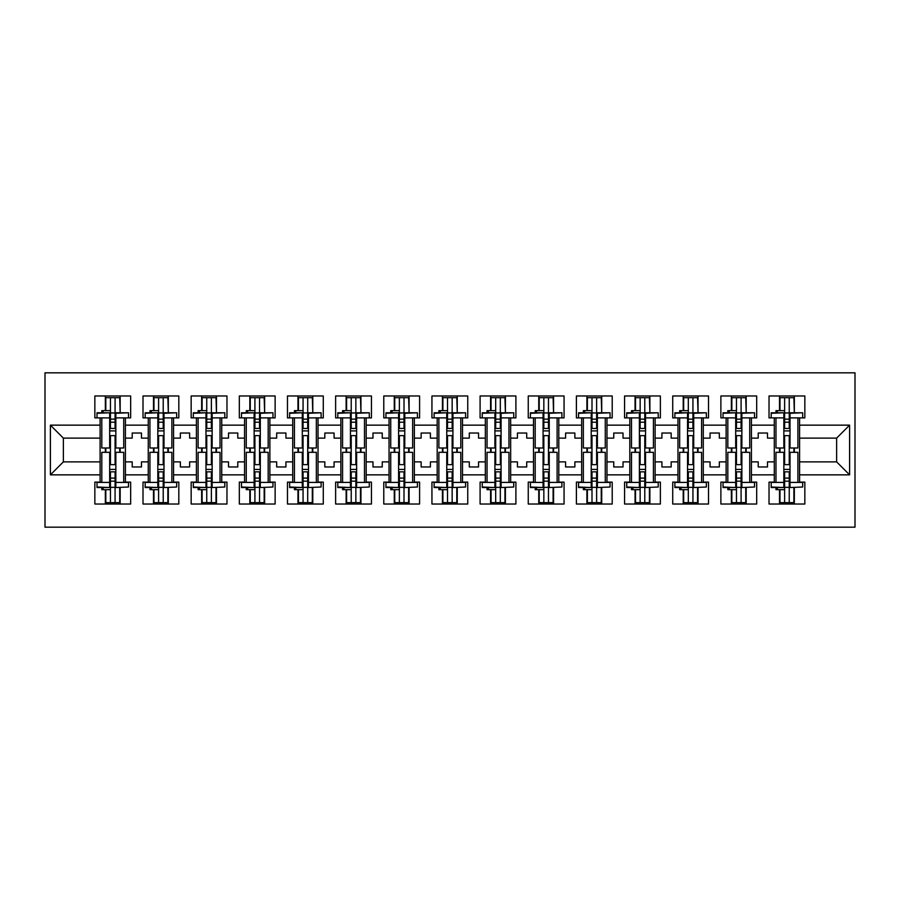 <?xml version="1.0" encoding="UTF-8"?>
<svg xmlns="http://www.w3.org/2000/svg" width="900" height="900" viewBox="0 0 900 900"><rect width="100%" height="100%" fill="white"/><g stroke="black" fill="none" stroke-linecap="round" stroke-linejoin="round"><path stroke-width="1.35" d="M45 527.175L855 527.175L855 372.825L45 372.825L45 527.175M751.433 461.88L758.227 461.88L758.227 466.976L767.486 466.976L767.486 461.88L774.281 461.88L774.281 438.12L767.486 438.12L767.486 433.024L758.227 433.024L758.227 438.12L751.433 438.12L751.433 474.851L774.281 474.851L774.281 482.108L769.028 482.108L769.028 504.022L804.836 504.022L804.836 482.108L799.594 482.108L799.594 461.88L836.629 461.88L836.629 438.12L799.594 438.12L799.594 461.88M703.283 461.88L710.066 461.88L710.066 466.976L719.336 466.976L719.336 461.88L726.12 461.88L726.12 438.12L719.336 438.12L719.336 433.024L710.066 433.024L710.066 438.12L703.283 438.12L703.283 474.851L726.12 474.851L726.12 482.108L720.877 482.108L720.877 504.022L756.686 504.022L756.686 482.108L751.433 482.108L751.433 474.851M655.121 461.88L661.916 461.88L661.916 466.976L671.175 466.976L671.175 461.88L677.97 461.88L677.97 438.12L671.175 438.12L671.175 433.024L661.916 433.024L661.916 438.12L655.121 438.12L655.121 474.851L677.97 474.851L677.97 482.108L672.716 482.108L672.716 504.022L708.525 504.022L708.525 482.108L703.283 482.108L703.283 474.851M606.971 461.88L613.755 461.88L613.755 466.976L623.025 466.976L623.025 461.88L629.809 461.88L629.809 438.12L623.025 438.12L623.025 433.024L613.755 433.024L613.755 438.12L606.971 438.12L606.971 474.851L629.809 474.851L629.809 482.108L624.566 482.108L624.566 504.022L660.375 504.022L660.375 482.108L655.121 482.108L655.121 474.851M558.81 461.88L565.605 461.88L565.605 466.976L574.864 466.976L574.864 461.88L581.659 461.88L581.659 438.12L574.864 438.12L574.864 433.024L565.605 433.024L565.605 438.12L558.81 438.12L558.81 474.851L581.659 474.851L581.659 482.108L576.405 482.108L576.405 504.022L612.214 504.022L612.214 482.108L606.971 482.108L606.971 474.851M510.66 461.88L517.444 461.88L517.444 466.976L526.714 466.976L526.714 461.88L533.498 461.88L533.498 438.12L526.714 438.12L526.714 433.024L517.444 433.024L517.444 438.12L510.66 438.12L510.66 474.851L533.498 474.851L533.498 482.108L528.255 482.108L528.255 504.022L564.064 504.022L564.064 482.108L558.81 482.108L558.81 474.851M462.499 461.88L469.294 461.88L469.294 466.976L478.553 466.976L478.553 461.88L485.348 461.88L485.348 438.12L478.553 438.12L478.553 433.024L469.294 433.024L469.294 438.12L462.499 438.12L462.499 474.851L485.348 474.851L485.348 482.108L480.094 482.108L480.094 504.022L515.903 504.022L515.903 482.108L510.66 482.108L510.66 474.851M414.349 461.88L421.132 461.88L421.132 466.976L430.402 466.976L430.402 461.88L437.186 461.88L437.186 438.12L430.402 438.12L430.402 433.024L421.132 433.024L421.132 438.12L414.349 438.12L414.349 474.851L437.186 474.851L437.186 482.108L431.944 482.108L431.944 504.022L467.752 504.022L467.752 482.108L462.499 482.108L462.499 474.851M366.188 461.88L372.983 461.88L372.983 466.976L382.241 466.976L382.241 461.88L389.036 461.88L389.036 438.12L382.241 438.12L382.241 433.024L372.983 433.024L372.983 438.12L366.188 438.12L366.188 474.851L389.036 474.851L389.036 482.108L383.782 482.108L383.782 504.022L419.591 504.022L419.591 482.108L414.349 482.108L414.349 474.851M318.037 461.88L324.821 461.88L324.821 466.976L334.091 466.976L334.091 461.88L340.875 461.88L340.875 438.12L334.091 438.12L334.091 433.024L324.821 433.024L324.821 438.12L318.037 438.12L318.037 474.851L340.875 474.851L340.875 482.108L335.632 482.108L335.632 504.022L371.441 504.022L371.441 482.108L366.188 482.108L366.188 474.851M269.876 461.88L276.671 461.88L276.671 466.976L285.93 466.976L285.93 461.88L292.725 461.88L292.725 438.12L285.93 438.12L285.93 433.024L276.671 433.024L276.671 438.12L269.876 438.12L269.876 474.851L292.725 474.851L292.725 482.108L287.471 482.108L287.471 504.022L323.28 504.022L323.28 482.108L318.037 482.108L318.037 474.851M221.726 461.88L228.51 461.88L228.51 466.976L237.78 466.976L237.78 461.88L244.564 461.88L244.564 438.12L237.78 438.12L237.78 433.024L228.51 433.024L228.51 438.12L221.726 438.12L221.726 474.851L244.564 474.851L244.564 482.108L239.321 482.108L239.321 504.022L275.13 504.022L275.13 482.108L269.876 482.108L269.876 474.851M173.565 461.88L180.36 461.88L180.36 466.976L189.619 466.976L189.619 461.88L196.414 461.88L196.414 438.12L189.619 438.12L189.619 433.024L180.36 433.024L180.36 438.12L173.565 438.12L173.565 474.851L196.414 474.851L196.414 482.108L191.16 482.108L191.16 504.022L226.969 504.022L226.969 482.108L221.726 482.108L221.726 474.851M125.415 461.88L132.21 461.88L132.21 466.976L141.469 466.976L141.469 461.88L148.252 461.88L148.252 438.12L141.469 438.12L141.469 433.024L132.21 433.024L132.21 438.12L125.415 438.12L125.415 474.851L148.252 474.851L148.252 482.108L143.01 482.108L143.01 504.022L178.819 504.022L178.819 482.108L173.565 482.108L173.565 474.851M173.565 438.12L173.565 425.149L196.414 425.149L196.414 438.12M221.726 438.12L221.726 417.892L226.969 417.892L226.969 395.978L191.16 395.978L191.16 417.892L196.414 417.892L196.414 425.149M221.726 425.149L244.564 425.149L244.564 438.12M269.876 438.12L269.876 417.892L275.13 417.892L275.13 395.978L239.321 395.978L239.321 417.892L244.564 417.892L244.564 425.149M269.876 425.149L292.725 425.149L292.725 438.12M318.037 438.12L318.037 417.892L323.28 417.892L323.28 395.978L287.471 395.978L287.471 417.892L292.725 417.892L292.725 425.149M318.037 425.149L340.875 425.149L340.875 438.12M366.188 438.12L366.188 417.892L371.441 417.892L371.441 395.978L335.632 395.978L335.632 417.892L340.875 417.892L340.875 425.149M366.188 425.149L389.036 425.149L389.036 438.12M414.349 438.12L414.349 417.892L419.591 417.892L419.591 395.978L383.782 395.978L383.782 417.892L389.036 417.892L389.036 425.149M414.349 425.149L437.186 425.149L437.186 438.12M462.499 438.12L462.499 417.892L467.752 417.892L467.752 395.978L431.944 395.978L431.944 417.892L437.186 417.892L437.186 425.149M462.499 425.149L485.348 425.149L485.348 438.12M510.66 438.12L510.66 417.892L515.903 417.892L515.903 395.978L480.094 395.978L480.094 417.892L485.348 417.892L485.348 425.149M510.66 425.149L533.498 425.149L533.498 438.12M558.81 438.12L558.81 417.892L564.064 417.892L564.064 395.978L528.255 395.978L528.255 417.892L533.498 417.892L533.498 425.149M558.81 425.149L581.659 425.149L581.659 438.12M606.971 438.12L606.971 417.892L612.214 417.892L612.214 395.978L576.405 395.978L576.405 417.892L581.659 417.892L581.659 425.149M606.971 425.149L629.809 425.149L629.809 438.12M655.121 438.12L655.121 417.892L660.375 417.892L660.375 395.978L624.566 395.978L624.566 417.892L629.809 417.892L629.809 425.149M655.121 425.149L677.97 425.149L677.97 438.12M703.283 438.12L703.283 417.892L708.525 417.892L708.525 395.978L672.716 395.978L672.716 417.892L677.97 417.892L677.97 425.149M703.283 425.149L726.12 425.149L726.12 438.12M751.433 438.12L751.433 417.892L756.686 417.892L756.686 395.978L720.877 395.978L720.877 417.892L726.12 417.892L726.12 425.149M751.433 425.149L774.281 425.149L774.281 438.12M799.594 438.12L799.594 417.892L804.836 417.892L804.836 395.978L769.028 395.978L769.028 417.892L774.281 417.892L774.281 425.149M799.594 425.149L849.6 425.149L849.6 474.851L799.594 474.851M100.103 461.88L100.103 438.12L63.371 438.12L63.371 461.88L100.103 461.88L100.103 482.108L94.849 482.108L94.849 504.022L130.657 504.022L130.657 482.108L125.415 482.108L125.415 474.851M100.103 474.851L50.4 474.851L50.4 425.149L100.103 425.149L100.103 438.12M125.415 438.12L125.415 417.892L130.657 417.892L130.657 395.978L94.849 395.978L94.849 417.892L100.103 417.892L100.103 425.149M125.415 425.149L148.252 425.149L148.252 438.12M173.565 425.149L173.565 417.892L178.819 417.892L178.819 395.978L143.01 395.978L143.01 417.892L148.252 417.892L148.252 425.149M774.281 461.88L774.281 474.851M726.12 461.88L726.12 474.851M677.97 461.88L677.97 474.851M629.809 461.88L629.809 474.851M581.659 461.88L581.659 474.851M533.498 461.88L533.498 474.851M485.348 461.88L485.348 474.851M437.186 461.88L437.186 474.851M389.036 461.88L389.036 474.851M340.875 461.88L340.875 474.851M292.725 461.88L292.725 474.851M244.564 461.88L244.564 474.851M196.414 461.88L196.414 474.851M148.252 461.88L148.252 474.851M63.371 461.88L50.4 474.851M50.4 425.149L63.371 438.12M836.629 461.88L849.6 474.851M849.6 425.149L836.629 438.12M105.345 504.022L105.345 489.668M105.345 452.317L105.345 447.998M105.345 410.647L105.345 395.978M120.161 504.022L120.161 487.541M120.161 452.317L120.161 447.998M120.161 412.774L120.161 395.978M153.506 504.022L153.506 489.668M153.506 452.317L153.506 447.998M153.506 410.647L153.506 395.978M168.322 504.022L168.322 487.541M168.322 452.317L168.322 447.998M168.322 412.774L168.322 395.978M201.656 504.022L201.656 489.668M201.656 452.317L201.656 447.998M201.656 410.647L201.656 395.978M216.472 504.022L216.472 487.541M216.472 452.317L216.472 447.998M216.472 412.774L216.472 395.978M249.817 504.022L249.817 489.668M249.817 452.317L249.817 447.998M249.817 410.647L249.817 395.978M264.634 504.022L264.634 487.541M264.634 452.317L264.634 447.998M264.634 412.774L264.634 395.978M297.968 504.022L297.968 489.668M297.968 452.317L297.968 447.998M297.968 410.647L297.968 395.978M312.784 504.022L312.784 487.541M312.784 452.317L312.784 447.998M312.784 412.774L312.784 395.978M346.129 504.022L346.129 489.668M346.129 452.317L346.129 447.998M346.129 410.647L346.129 395.978M360.945 504.022L360.945 487.541M360.945 452.317L360.945 447.998M360.945 412.774L360.945 395.978M394.279 504.022L394.279 489.668M394.279 452.317L394.279 447.998M394.279 410.647L394.279 395.978M409.095 504.022L409.095 487.541M409.095 452.317L409.095 447.998M409.095 412.774L409.095 395.978M442.44 504.022L442.44 489.668M442.44 452.317L442.44 447.998M442.44 410.647L442.44 395.978M457.256 504.022L457.256 487.541M457.256 452.317L457.256 447.998M457.256 412.774L457.256 395.978M490.59 504.022L490.59 489.668M490.59 452.317L490.59 447.998M490.59 410.647L490.59 395.978M505.406 504.022L505.406 487.541M505.406 452.317L505.406 447.998M505.406 412.774L505.406 395.978M538.751 504.022L538.751 489.668M538.751 452.317L538.751 447.998M538.751 410.647L538.751 395.978M553.567 504.022L553.567 487.541M553.567 452.317L553.567 447.998M553.567 412.774L553.567 395.978M586.901 504.022L586.901 489.668M586.901 452.317L586.901 447.998M586.901 410.647L586.901 395.978M601.717 504.022L601.717 487.541M601.717 452.317L601.717 447.998M601.717 412.774L601.717 395.978M635.062 504.022L635.062 489.668M635.062 452.317L635.062 447.998M635.062 410.647L635.062 395.978M649.879 504.022L649.879 487.541M649.879 452.317L649.879 447.998M649.879 412.774L649.879 395.978M683.212 504.022L683.212 489.668M683.212 452.317L683.212 447.998M683.212 410.647L683.212 395.978M698.029 504.022L698.029 487.541M698.029 452.317L698.029 447.998M698.029 412.774L698.029 395.978M731.374 504.022L731.374 489.668M731.374 452.317L731.374 447.998M731.374 410.647L731.374 395.978M746.19 504.022L746.19 487.541M746.19 452.317L746.19 447.998M746.19 412.774L746.19 395.978M779.524 504.022L779.524 489.668M779.524 452.317L779.524 447.998M779.524 410.647L779.524 395.978M794.34 504.022L794.34 487.541M794.34 452.317L794.34 447.998M794.34 412.774L794.34 395.978M109.665 487.012L109.665 452.317L101.801 452.317L101.801 482.411L97.009 482.411L97.009 487.541L109.665 487.541L97.009 487.012M109.665 413.291L109.665 447.998L101.801 447.998L101.801 417.892L97.009 417.892L97.009 412.774L109.665 412.774L97.009 413.291M123.716 482.411L115.841 482.411L115.841 452.317L123.716 452.317L123.716 482.411L128.498 482.411L128.498 487.012L115.841 487.541L128.498 487.012M128.498 413.291L128.498 417.892L123.716 417.892L123.716 447.998L115.841 447.998L115.841 412.774L128.498 412.774L115.841 413.291M105.806 410.647L105.806 397.676L119.7 397.676L120.161 412.695M105.806 489.668L105.806 502.627L119.7 502.627L119.7 487.541M119.7 452.317L119.7 447.998M105.806 452.317L105.806 447.998M101.801 487.541L101.801 489.668L110.441 489.668L110.441 502.627L110.441 471.836L110.441 478.091L115.076 478.091L115.076 471.836L115.076 502.627M115.076 464.647L115.076 435.656L115.076 464.647M101.801 412.774L101.801 410.647L110.441 410.647L110.441 397.676L110.441 428.468L110.441 422.213L115.076 422.213L115.076 428.468L115.076 397.676M110.441 464.647L110.441 435.656L110.441 464.647M110.441 487.35L115.076 487.35M110.441 412.954L115.076 412.954M110.441 478.091L109.665 478.091M110.441 481.174L115.076 481.174M110.441 419.13L115.076 419.13M110.441 422.213L109.665 422.213M115.841 469.418L109.665 469.418M115.841 471.836L109.665 471.836M115.841 464.647L109.665 464.647M115.841 435.656L109.665 435.656M115.841 428.468L109.665 428.468M115.841 430.897L109.665 430.897M115.841 482.411L115.841 487.012M157.826 487.012L157.826 452.317L149.951 452.317L149.951 482.411L145.17 482.411L145.17 487.541L157.826 487.541L145.17 487.012M157.826 413.291L157.826 447.998L149.951 447.998L149.951 417.892L145.17 417.892L145.17 412.774L157.826 412.774L145.17 413.291M171.866 482.411L164.002 482.411L164.002 452.317L171.866 452.317L171.866 482.411L176.659 482.411L176.659 487.012L164.002 487.541L176.659 487.012M176.659 413.291L176.659 417.892L171.866 417.892L171.866 447.998L164.002 447.998L164.002 412.774L176.659 412.774L164.002 413.291M153.968 410.647L153.968 397.676L167.861 397.676L168.322 412.695M153.968 489.668L153.968 502.627L167.861 502.627L167.861 487.541M167.861 452.317L167.861 447.998M153.968 452.317L153.968 447.998M149.951 487.541L149.951 489.668L158.602 489.668L158.602 502.627L158.602 471.836L158.602 478.091L163.226 478.091L163.226 471.836L163.226 502.627M163.226 464.647L163.226 435.656L163.226 464.647M149.951 412.774L149.951 410.647L158.602 410.647L158.602 397.676L158.602 428.468L158.602 422.213L163.226 422.213L163.226 428.468L163.226 397.676M158.602 464.647L158.602 435.656L158.602 464.647M158.602 487.35L163.226 487.35M158.602 412.954L163.226 412.954M158.602 478.091L157.826 478.091M158.602 481.174L163.226 481.174M158.602 419.13L163.226 419.13M158.602 422.213L157.826 422.213M164.002 469.418L157.826 469.418M164.002 471.836L157.826 471.836M164.002 464.647L157.826 464.647M164.002 435.656L157.826 435.656M164.002 428.468L157.826 428.468M164.002 430.897L157.826 430.897M164.002 482.411L164.002 487.012M205.976 487.012L205.976 452.317L198.112 452.317L198.112 482.411L193.32 482.411L193.32 487.541L205.976 487.541L193.32 487.012M205.976 413.291L205.976 447.998L198.112 447.998L198.112 417.892L193.32 417.892L193.32 412.774L205.976 412.774L193.32 413.291M220.028 482.411L212.153 482.411L212.153 452.317L220.028 452.317L220.028 482.411L224.809 482.411L224.809 487.012L212.153 487.541L224.809 487.012M224.809 413.291L224.809 417.892L220.028 417.892L220.028 447.998L212.153 447.998L212.153 412.774L224.809 412.774L212.153 413.291M202.118 410.647L202.118 397.676L216.011 397.676L216.472 412.695M202.118 489.668L202.118 502.627L216.011 502.627L216.011 487.541M216.011 452.317L216.011 447.998M202.118 452.317L202.118 447.998M198.112 487.541L198.112 489.668L206.752 489.668L206.752 502.627L206.752 471.836L206.752 478.091L211.388 478.091L211.388 471.836L211.388 502.627M211.388 464.647L211.388 435.656L211.388 464.647M198.112 412.774L198.112 410.647L206.752 410.647L206.752 397.676L206.752 428.468L206.752 422.213L211.388 422.213L211.388 428.468L211.388 397.676M206.752 464.647L206.752 435.656L206.752 464.647M206.752 487.35L211.388 487.35M206.752 412.954L211.388 412.954M206.752 478.091L205.976 478.091M206.752 481.174L211.388 481.174M206.752 419.13L211.388 419.13M206.752 422.213L205.976 422.213M212.153 469.418L205.976 469.418M212.153 471.836L205.976 471.836M212.153 464.647L205.976 464.647M212.153 435.656L205.976 435.656M212.153 428.468L205.976 428.468M212.153 430.897L205.976 430.897M212.153 482.411L212.153 487.012M254.138 487.012L254.138 452.317L246.263 452.317L246.263 482.411L241.481 482.411L241.481 487.541L254.138 487.541L241.481 487.012M254.138 413.291L254.138 447.998L246.263 447.998L246.263 417.892L241.481 417.892L241.481 412.774L254.138 412.774L241.481 413.291M268.178 482.411L260.314 482.411L260.314 452.317L268.178 452.317L268.178 482.411L272.97 482.411L272.97 487.012L260.314 487.541L272.97 487.012M272.97 413.291L272.97 417.892L268.178 417.892L268.178 447.998L260.314 447.998L260.314 412.774L272.97 412.774L260.314 413.291M250.279 410.647L250.279 397.676L264.173 397.676L264.634 412.695M250.279 489.668L250.279 502.627L264.173 502.627L264.173 487.541M264.173 452.317L264.173 447.998M250.279 452.317L250.279 447.998M246.263 487.541L246.263 489.668L254.914 489.668L254.914 502.627L254.914 471.836L254.914 478.091L259.537 478.091L259.537 471.836L259.537 502.627M259.537 464.647L259.537 435.656L259.537 464.647M246.263 412.774L246.263 410.647L254.914 410.647L254.914 397.676L254.914 428.468L254.914 422.213L259.537 422.213L259.537 428.468L259.537 397.676M254.914 464.647L254.914 435.656L254.914 464.647M254.914 487.35L259.537 487.35M254.914 412.954L259.537 412.954M254.914 478.091L254.138 478.091M254.914 481.174L259.537 481.174M254.914 419.13L259.537 419.13M254.914 422.213L254.138 422.213M260.314 469.418L254.138 469.418M260.314 471.836L254.138 471.836M260.314 464.647L254.138 464.647M260.314 435.656L254.138 435.656M260.314 428.468L254.138 428.468M260.314 430.897L254.138 430.897M260.314 482.411L260.314 487.012M302.287 487.012L302.287 452.317L294.424 452.317L294.424 482.411L289.631 482.411L289.631 487.541L302.287 487.541L289.631 487.012M302.287 413.291L302.287 447.998L294.424 447.998L294.424 417.892L289.631 417.892L289.631 412.774L302.287 412.774L289.631 413.291M316.339 482.411L308.464 482.411L308.464 452.317L316.339 452.317L316.339 482.411L321.12 482.411L321.12 487.012L308.464 487.541L321.12 487.012M321.12 413.291L321.12 417.892L316.339 417.892L316.339 447.998L308.464 447.998L308.464 412.774L321.12 412.774L308.464 413.291M298.429 410.647L298.429 397.676L312.322 397.676L312.784 412.695M298.429 489.668L298.429 502.627L312.322 502.627L312.322 487.541M312.322 452.317L312.322 447.998M298.429 452.317L298.429 447.998M294.424 487.541L294.424 489.668L303.064 489.668L303.064 502.627L303.064 471.836L303.064 478.091L307.699 478.091L307.699 471.836L307.699 502.627M307.699 464.647L307.699 435.656L307.699 464.647M294.424 412.774L294.424 410.647L303.064 410.647L303.064 397.676L303.064 428.468L303.064 422.213L307.699 422.213L307.699 428.468L307.699 397.676M303.064 464.647L303.064 435.656L303.064 464.647M303.064 487.35L307.699 487.35M303.064 412.954L307.699 412.954M303.064 478.091L302.287 478.091M303.064 481.174L307.699 481.174M303.064 419.13L307.699 419.13M303.064 422.213L302.287 422.213M308.464 469.418L302.287 469.418M308.464 471.836L302.287 471.836M308.464 464.647L302.287 464.647M308.464 435.656L302.287 435.656M308.464 428.468L302.287 428.468M308.464 430.897L302.287 430.897M308.464 482.411L308.464 487.012M350.449 487.012L350.449 452.317L342.574 452.317L342.574 482.411L337.793 482.411L337.793 487.541L350.449 487.541L337.793 487.012M350.449 413.291L350.449 447.998L342.574 447.998L342.574 417.892L337.793 417.892L337.793 412.774L350.449 412.774L337.793 413.291M364.489 482.411L356.625 482.411L356.625 452.317L364.489 452.317L364.489 482.411L369.281 482.411L369.281 487.012L356.625 487.541L369.281 487.012M369.281 413.291L369.281 417.892L364.489 417.892L364.489 447.998L356.625 447.998L356.625 412.774L369.281 412.774L356.625 413.291M346.59 410.647L346.59 397.676L360.484 397.676L360.945 412.695M346.59 489.668L346.59 502.627L360.484 502.627L360.484 487.541M360.484 452.317L360.484 447.998M346.59 452.317L346.59 447.998M342.574 487.541L342.574 489.668L351.225 489.668L351.225 502.627L351.225 471.836L351.225 478.091L355.849 478.091L355.849 471.836L355.849 502.627M355.849 464.647L355.849 435.656L355.849 464.647M342.574 412.774L342.574 410.647L351.225 410.647L351.225 397.676L351.225 428.468L351.225 422.213L355.849 422.213L355.849 428.468L355.849 397.676M351.225 464.647L351.225 435.656L351.225 464.647M351.225 487.35L355.849 487.35M351.225 412.954L355.849 412.954M351.225 478.091L350.449 478.091M351.225 481.174L355.849 481.174M351.225 419.13L355.849 419.13M351.225 422.213L350.449 422.213M356.625 469.418L350.449 469.418M356.625 471.836L350.449 471.836M356.625 464.647L350.449 464.647M356.625 435.656L350.449 435.656M356.625 428.468L350.449 428.468M356.625 430.897L350.449 430.897M356.625 482.411L356.625 487.012M398.599 487.012L398.599 452.317L390.735 452.317L390.735 482.411L385.942 482.411L385.942 487.541L398.599 487.541L385.942 487.012M398.599 413.291L398.599 447.998L390.735 447.998L390.735 417.892L385.942 417.892L385.942 412.774L398.599 412.774L385.942 413.291M412.65 482.411L404.775 482.411L404.775 452.317L412.65 452.317L412.65 482.411L417.431 482.411L417.431 487.012L404.775 487.541L417.431 487.012M417.431 413.291L417.431 417.892L412.65 417.892L412.65 447.998L404.775 447.998L404.775 412.774L417.431 412.774L404.775 413.291M394.74 410.647L394.74 397.676L408.634 397.676L409.095 412.695M394.74 489.668L394.74 502.627L408.634 502.627L408.634 487.541M408.634 452.317L408.634 447.998M394.74 452.317L394.74 447.998M390.735 487.541L390.735 489.668L399.375 489.668L399.375 502.627L399.375 471.836L399.375 478.091L404.01 478.091L404.01 471.836L404.01 502.627M404.01 464.647L404.01 435.656L404.01 464.647M390.735 412.774L390.735 410.647L399.375 410.647L399.375 397.676L399.375 428.468L399.375 422.213L404.01 422.213L404.01 428.468L404.01 397.676M399.375 464.647L399.375 435.656L399.375 464.647M399.375 487.35L404.01 487.35M399.375 412.954L404.01 412.954M399.375 478.091L398.599 478.091M399.375 481.174L404.01 481.174M399.375 419.13L404.01 419.13M399.375 422.213L398.599 422.213M404.775 469.418L398.599 469.418M404.775 471.836L398.599 471.836M404.775 464.647L398.599 464.647M404.775 435.656L398.599 435.656M404.775 428.468L398.599 428.468M404.775 430.897L398.599 430.897M404.775 482.411L404.775 487.012M446.76 487.012L446.76 452.317L438.885 452.317L438.885 482.411L434.104 482.411L434.104 487.541L446.76 487.541L434.104 487.012M446.76 413.291L446.76 447.998L438.885 447.998L438.885 417.892L434.104 417.892L434.104 412.774L446.76 412.774L434.104 413.291M460.8 482.411L452.936 482.411L452.936 452.317L460.8 452.317L460.8 482.411L465.593 482.411L465.593 487.012L452.936 487.541L465.593 487.012M465.593 413.291L465.593 417.892L460.8 417.892L460.8 447.998L452.936 447.998L452.936 412.774L465.593 412.774L452.936 413.291M442.901 410.647L442.901 397.676L456.795 397.676L457.256 412.695M442.901 489.668L442.901 502.627L456.795 502.627L456.795 487.541M456.795 452.317L456.795 447.998M442.901 452.317L442.901 447.998M438.885 487.541L438.885 489.668L447.525 489.668L447.525 502.627L447.525 471.836L447.525 478.091L452.16 478.091L452.16 471.836L452.16 502.627M452.16 464.647L452.16 435.656L452.16 464.647M438.885 412.774L438.885 410.647L447.525 410.647L447.525 397.676L447.525 428.468L447.525 422.213L452.16 422.213L452.16 428.468L452.16 397.676M447.525 464.647L447.525 435.656L447.525 464.647M447.525 487.35L452.16 487.35M447.525 412.954L452.16 412.954M447.525 478.091L446.76 478.091M447.525 481.174L452.16 481.174M447.525 419.13L452.16 419.13M447.525 422.213L446.76 422.213M452.936 469.418L446.76 469.418M452.936 471.836L446.76 471.836M452.936 464.647L446.76 464.647M452.936 435.656L446.76 435.656M452.936 428.468L446.76 428.468M452.936 430.897L446.76 430.897M452.936 482.411L452.936 487.012M494.91 487.012L494.91 452.317L487.046 452.317L487.046 482.411L482.254 482.411L482.254 487.541L494.91 487.541L482.254 487.012M494.91 413.291L494.91 447.998L487.046 447.998L487.046 417.892L482.254 417.892L482.254 412.774L494.91 412.774L482.254 413.291M508.961 482.411L501.086 482.411L501.086 452.317L508.961 452.317L508.961 482.411L513.743 482.411L513.743 487.012L501.086 487.541L513.743 487.012M513.743 413.291L513.743 417.892L508.961 417.892L508.961 447.998L501.086 447.998L501.086 412.774L513.743 412.774L501.086 413.291M491.051 410.647L491.051 397.676L504.945 397.676L505.406 412.695M491.051 489.668L491.051 502.627L504.945 502.627L504.945 487.541M504.945 452.317L504.945 447.998M491.051 452.317L491.051 447.998M487.046 487.541L487.046 489.668L495.686 489.668L495.686 502.627L495.686 471.836L495.686 478.091L500.321 478.091L500.321 471.836L500.321 502.627M500.321 464.647L500.321 435.656L500.321 464.647M487.046 412.774L487.046 410.647L495.686 410.647L495.686 397.676L495.686 428.468L495.686 422.213L500.321 422.213L500.321 428.468L500.321 397.676M495.686 464.647L495.686 435.656L495.686 464.647M495.686 487.35L500.321 487.35M495.686 412.954L500.321 412.954M495.686 478.091L494.91 478.091M495.686 481.174L500.321 481.174M495.686 419.13L500.321 419.13M495.686 422.213L494.91 422.213M501.086 469.418L494.91 469.418M501.086 471.836L494.91 471.836M501.086 464.647L494.91 464.647M501.086 435.656L494.91 435.656M501.086 428.468L494.91 428.468M501.086 430.897L494.91 430.897M501.086 482.411L501.086 487.012M543.071 487.012L543.071 452.317L535.196 452.317L535.196 482.411L530.415 482.411L530.415 487.541L543.071 487.541L530.415 487.012M543.071 413.291L543.071 447.998L535.196 447.998L535.196 417.892L530.415 417.892L530.415 412.774L543.071 412.774L530.415 413.291M557.111 482.411L549.248 482.411L549.248 452.317L557.111 452.317L557.111 482.411L561.904 482.411L561.904 487.012L549.248 487.541L561.904 487.012M561.904 413.291L561.904 417.892L557.111 417.892L557.111 447.998L549.248 447.998L549.248 412.774L561.904 412.774L549.248 413.291M539.212 410.647L539.212 397.676L553.106 397.676L553.567 412.695M539.212 489.668L539.212 502.627L553.106 502.627L553.106 487.541M553.106 452.317L553.106 447.998M539.212 452.317L539.212 447.998M535.196 487.541L535.196 489.668L543.836 489.668L543.836 502.627L543.836 471.836L543.836 478.091L548.471 478.091L548.471 471.836L548.471 502.627M548.471 464.647L548.471 435.656L548.471 464.647M535.196 412.774L535.196 410.647L543.836 410.647L543.836 397.676L543.836 428.468L543.836 422.213L548.471 422.213L548.471 428.468L548.471 397.676M543.836 464.647L543.836 435.656L543.836 464.647M543.836 487.35L548.471 487.35M543.836 412.954L548.471 412.954M543.836 478.091L543.071 478.091M543.836 481.174L548.471 481.174M543.836 419.13L548.471 419.13M543.836 422.213L543.071 422.213M549.248 469.418L543.071 469.418M549.248 471.836L543.071 471.836M549.248 464.647L543.071 464.647M549.248 435.656L543.071 435.656M549.248 428.468L543.071 428.468M549.248 430.897L543.071 430.897M549.248 482.411L549.248 487.012M591.221 487.012L591.221 452.317L583.357 452.317L583.357 482.411L578.565 482.411L578.565 487.541L591.221 487.541L578.565 487.012M591.221 413.291L591.221 447.998L583.357 447.998L583.357 417.892L578.565 417.892L578.565 412.774L591.221 412.774L578.565 413.291M605.273 482.411L597.398 482.411L597.398 452.317L605.273 452.317L605.273 482.411L610.054 482.411L610.054 487.012L597.398 487.541L610.054 487.012M610.054 413.291L610.054 417.892L605.273 417.892L605.273 447.998L597.398 447.998L597.398 412.774L610.054 412.774L597.398 413.291M587.363 410.647L587.363 397.676L601.256 397.676L601.717 412.695M587.363 489.668L587.363 502.627L601.256 502.627L601.256 487.541M601.256 452.317L601.256 447.998M587.363 452.317L587.363 447.998M583.357 487.541L583.357 489.668L591.998 489.668L591.998 502.627L591.998 471.836L591.998 478.091L596.633 478.091L596.633 471.836L596.633 502.627M596.633 464.647L596.633 435.656L596.633 464.647M583.357 412.774L583.357 410.647L591.998 410.647L591.998 397.676L591.998 428.468L591.998 422.213L596.633 422.213L596.633 428.468L596.633 397.676M591.998 464.647L591.998 435.656L591.998 464.647M591.998 487.35L596.633 487.35M591.998 412.954L596.633 412.954M591.998 478.091L591.221 478.091M591.998 481.174L596.633 481.174M591.998 419.13L596.633 419.13M591.998 422.213L591.221 422.213M597.398 469.418L591.221 469.418M597.398 471.836L591.221 471.836M597.398 464.647L591.221 464.647M597.398 435.656L591.221 435.656M597.398 428.468L591.221 428.468M597.398 430.897L591.221 430.897M597.398 482.411L597.398 487.012M639.383 487.012L639.383 452.317L631.508 452.317L631.508 482.411L626.726 482.411L626.726 487.541L639.383 487.541L626.726 487.012M639.383 413.291L639.383 447.998L631.508 447.998L631.508 417.892L626.726 417.892L626.726 412.774L639.383 412.774L626.726 413.291M653.423 482.411L645.559 482.411L645.559 452.317L653.423 452.317L653.423 482.411L658.215 482.411L658.215 487.012L645.559 487.541L658.215 487.012M658.215 413.291L658.215 417.892L653.423 417.892L653.423 447.998L645.559 447.998L645.559 412.774L658.215 412.774L645.559 413.291M635.524 410.647L635.524 397.676L649.418 397.676L649.879 412.695M635.524 489.668L635.524 502.627L649.418 502.627L649.418 487.541M649.418 452.317L649.418 447.998M635.524 452.317L635.524 447.998M631.508 487.541L631.508 489.668L640.148 489.668L640.148 502.627L640.148 471.836L640.148 478.091L644.783 478.091L644.783 471.836L644.783 502.627M644.783 464.647L644.783 435.656L644.783 464.647M631.508 412.774L631.508 410.647L640.148 410.647L640.148 397.676L640.148 428.468L640.148 422.213L644.783 422.213L644.783 428.468L644.783 397.676M640.148 464.647L640.148 435.656L640.148 464.647M640.148 487.35L644.783 487.35M640.148 412.954L644.783 412.954M640.148 478.091L639.383 478.091M640.148 481.174L644.783 481.174M640.148 419.13L644.783 419.13M640.148 422.213L639.383 422.213M645.559 469.418L639.383 469.418M645.559 471.836L639.383 471.836M645.559 464.647L639.383 464.647M645.559 435.656L639.383 435.656M645.559 428.468L639.383 428.468M645.559 430.897L639.383 430.897M645.559 482.411L645.559 487.012M687.533 487.012L687.533 452.317L679.669 452.317L679.669 482.411L674.876 482.411L674.876 487.541L687.533 487.541L674.876 487.012M687.533 413.291L687.533 447.998L679.669 447.998L679.669 417.892L674.876 417.892L674.876 412.774L687.533 412.774L674.876 413.291M701.584 482.411L693.709 482.411L693.709 452.317L701.584 452.317L701.584 482.411L706.365 482.411L706.365 487.012L693.709 487.541L706.365 487.012M706.365 413.291L706.365 417.892L701.584 417.892L701.584 447.998L693.709 447.998L693.709 412.774L706.365 412.774L693.709 413.291M683.674 410.647L683.674 397.676L697.567 397.676L698.029 412.695M683.674 489.668L683.674 502.627L697.567 502.627L697.567 487.541M697.567 452.317L697.567 447.998M683.674 452.317L683.674 447.998M679.669 487.541L679.669 489.668L688.309 489.668L688.309 502.627L688.309 471.836L688.309 478.091L692.944 478.091L692.944 471.836L692.944 502.627M692.944 464.647L692.944 435.656L692.944 464.647M679.669 412.774L679.669 410.647L688.309 410.647L688.309 397.676L688.309 428.468L688.309 422.213L692.944 422.213L692.944 428.468L692.944 397.676M688.309 464.647L688.309 435.656L688.309 464.647M688.309 487.35L692.944 487.35M688.309 412.954L692.944 412.954M688.309 478.091L687.533 478.091M688.309 481.174L692.944 481.174M688.309 419.13L692.944 419.13M688.309 422.213L687.533 422.213M693.709 469.418L687.533 469.418M693.709 471.836L687.533 471.836M693.709 464.647L687.533 464.647M693.709 435.656L687.533 435.656M693.709 428.468L687.533 428.468M693.709 430.897L687.533 430.897M693.709 482.411L693.709 487.012M735.694 487.012L735.694 452.317L727.819 452.317L727.819 482.411L723.038 482.411L723.038 487.541L735.694 487.541L723.038 487.012M735.694 413.291L735.694 447.998L727.819 447.998L727.819 417.892L723.038 417.892L723.038 412.774L735.694 412.774L723.038 413.291M749.734 482.411L741.87 482.411L741.87 452.317L749.734 452.317L749.734 482.411L754.526 482.411L754.526 487.012L741.87 487.541L754.526 487.012M754.526 413.291L754.526 417.892L749.734 417.892L749.734 447.998L741.87 447.998L741.87 412.774L754.526 412.774L741.87 413.291M731.835 410.647L731.835 397.676L745.729 397.676L746.19 412.695M731.835 489.668L731.835 502.627L745.729 502.627L745.729 487.541M745.729 452.317L745.729 447.998M731.835 452.317L731.835 447.998M727.819 487.541L727.819 489.668L736.459 489.668L736.459 502.627L736.459 471.836L736.459 478.091L741.094 478.091L741.094 471.836L741.094 502.627M741.094 464.647L741.094 435.656L741.094 464.647M727.819 412.774L727.819 410.647L736.459 410.647L736.459 397.676L736.459 428.468L736.459 422.213L741.094 422.213L741.094 428.468L741.094 397.676M736.459 464.647L736.459 435.656L736.459 464.647M736.459 487.35L741.094 487.35M736.459 412.954L741.094 412.954M736.459 478.091L735.694 478.091M736.459 481.174L741.094 481.174M736.459 419.13L741.094 419.13M736.459 422.213L735.694 422.213M741.87 469.418L735.694 469.418M741.87 471.836L735.694 471.836M741.87 464.647L735.694 464.647M741.87 435.656L735.694 435.656M741.87 428.468L735.694 428.468M741.87 430.897L735.694 430.897M741.87 482.411L741.87 487.012M783.844 487.012L783.844 452.317L775.98 452.317L775.98 482.411L771.188 482.411L771.188 487.541L783.844 487.541L771.188 487.012M783.844 413.291L783.844 447.998L775.98 447.998L775.98 417.892L771.188 417.892L771.188 412.774L783.844 412.774L771.188 413.291M797.895 482.411L790.02 482.411L790.02 452.317L797.895 452.317L797.895 482.411L802.676 482.411L802.676 487.012L790.02 487.541L802.676 487.012M802.676 413.291L802.676 417.892L797.895 417.892L797.895 447.998L790.02 447.998L790.02 412.774L802.676 412.774L790.02 413.291M779.985 410.647L779.985 397.676L793.879 397.676L794.34 412.695M779.985 489.668L779.985 502.627L793.879 502.627L793.879 487.541M793.879 452.317L793.879 447.998M779.985 452.317L779.985 447.998M775.98 487.541L775.98 489.668L784.62 489.668L784.62 502.627L784.62 471.836L784.62 478.091L789.244 478.091L789.244 471.836L789.244 502.627M789.244 464.647L789.244 435.656L789.244 464.647M775.98 412.774L775.98 410.647L784.62 410.647L784.62 397.676L784.62 428.468L784.62 422.213L789.244 422.213L789.244 428.468L789.244 397.676M784.62 464.647L784.62 435.656L784.62 464.647M784.62 487.35L789.244 487.35M784.62 412.954L789.244 412.954M784.62 478.091L783.844 478.091M784.62 481.174L789.244 481.174M784.62 419.13L789.244 419.13M784.62 422.213L783.844 422.213M790.02 469.418L783.844 469.418M790.02 471.836L783.844 471.836M790.02 464.647L783.844 464.647M790.02 435.656L783.844 435.656M790.02 428.468L783.844 428.468M790.02 430.897L783.844 430.897M790.02 482.411L790.02 487.012M109.665 482.411L101.801 482.411M103.151 410.647L103.151 412.774M103.151 489.668L103.151 487.541M109.665 417.892L101.801 417.892M123.716 417.892L115.841 417.892M157.826 482.411L149.951 482.411M151.312 410.647L151.312 412.774M151.312 489.668L151.312 487.541M157.826 417.892L149.951 417.892M171.866 417.892L164.002 417.892M205.976 482.411L198.112 482.411M199.463 410.647L199.463 412.774M199.463 489.668L199.463 487.541M205.976 417.892L198.112 417.892M220.028 417.892L212.153 417.892M254.138 482.411L246.263 482.411M247.624 410.647L247.624 412.774M247.624 489.668L247.624 487.541M254.138 417.892L246.263 417.892M268.178 417.892L260.314 417.892M302.287 482.411L294.424 482.411M295.774 410.647L295.774 412.774M295.774 489.668L295.774 487.541M302.287 417.892L294.424 417.892M316.339 417.892L308.464 417.892M350.449 482.411L342.574 482.411M343.935 410.647L343.935 412.774M343.935 489.668L343.935 487.541M350.449 417.892L342.574 417.892M364.489 417.892L356.625 417.892M398.599 482.411L390.735 482.411M392.085 410.647L392.085 412.774M392.085 489.668L392.085 487.541M398.599 417.892L390.735 417.892M412.65 417.892L404.775 417.892M446.76 482.411L438.885 482.411M440.246 410.647L440.246 412.774M440.246 489.668L440.246 487.541M446.76 417.892L438.885 417.892M460.8 417.892L452.936 417.892M494.91 482.411L487.046 482.411M488.396 410.647L488.396 412.774M488.396 489.668L488.396 487.541M494.91 417.892L487.046 417.892M508.961 417.892L501.086 417.892M543.071 482.411L535.196 482.411M536.558 410.647L536.558 412.774M536.558 489.668L536.558 487.541M543.071 417.892L535.196 417.892M557.111 417.892L549.248 417.892M591.221 482.411L583.357 482.411M584.707 410.647L584.707 412.774M584.707 489.668L584.707 487.541M591.221 417.892L583.357 417.892M605.273 417.892L597.398 417.892M639.383 482.411L631.508 482.411M632.869 410.647L632.869 412.774M632.869 489.668L632.869 487.541M639.383 417.892L631.508 417.892M653.423 417.892L645.559 417.892M687.533 482.411L679.669 482.411M681.019 410.647L681.019 412.774M681.019 489.668L681.019 487.541M687.533 417.892L679.669 417.892M701.584 417.892L693.709 417.892M735.694 482.411L727.819 482.411M729.18 410.647L729.18 412.774M729.18 489.668L729.18 487.541M735.694 417.892L727.819 417.892M749.734 417.892L741.87 417.892M783.844 482.411L775.98 482.411M777.33 410.647L777.33 412.774M777.33 489.668L777.33 487.541M783.844 417.892L775.98 417.892M797.895 417.892L790.02 417.892"/></g></svg>
